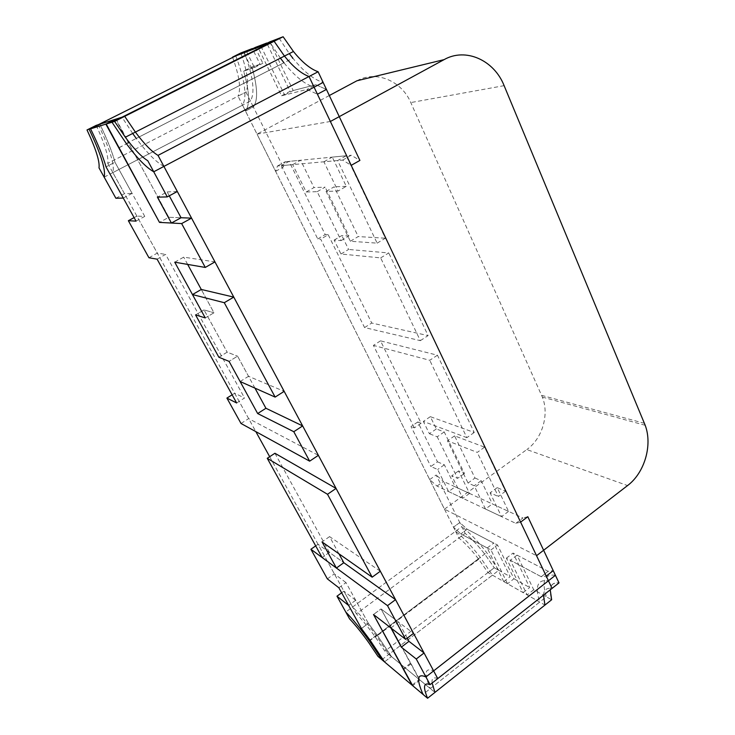 <?xml version="1.0" encoding="UTF-8"?>
<svg xmlns="http://www.w3.org/2000/svg" width="735" height="735" viewBox="0 0 735 735"><rect width="100%" height="100%" fill="white"/><g stroke="black" fill="none" stroke-linecap="round" stroke-linejoin="round"><path stroke-width="0.55" stroke-dasharray="3.67 2.76" d="M236.642 402.973L244.544 398.002L234.649 393.243L232.122 394.824M157.088 259.161L165.623 254.383L244.544 398.002M148.948 257.764L157.29 253.116L165.623 254.383M134.101 217.615L136.866 216.118L157.29 253.116M136.039 221.125L144.758 216.402L136.866 216.118M123.278 198.055L132.098 193.378L114.982 162.233C112.225 151.97 107.181 139.301 99.868 124.206C107.181 139.301 112.225 151.97 114.982 162.233L106.024 166.863L114.982 162.233L144.758 216.402M119.088 147.625L128.46 142.82L168.811 217.294L181.067 217.744L168.811 217.294L159.486 222.393L168.811 217.294L115.661 119.199M174.737 262.193L183.695 257.14L214.96 261.899M205.267 317.924L213.968 312.779L201.28 289.461L213.968 312.779L205.267 317.924M187.655 264.416L183.695 257.14M195.547 314.892L204.045 309.904L213.968 312.779L204.045 309.904L227.161 352.175L204.045 309.904L195.547 314.892M218.855 357.228L227.161 352.175L237.57 356.163L227.161 352.175L218.855 357.228M254.962 388.126L237.57 356.163L229.072 361.363L237.57 356.163L248.531 376.302L284.169 391.351M241.016 423.489L248.65 418.619L318.374 455.332M234.649 393.243L248.65 418.619M246.657 51.735L254.42 67.565L243.662 71.166C249.496 91.333 250.111 104.636 245.508 111.086L275.607 171.31L277.481 166L342.611 160.092L351.211 165.347M260.98 46.277L284.629 95.017L306.936 89.44L317.437 94.218L306.936 89.44L281.56 95.789L258.04 47.398M275.607 171.31L283.223 167.102L285.18 161.764L277.481 166M254.42 67.565L262.873 63.265L251.921 66.977L243.662 71.166L251.921 66.977C257.627 87.134 258.104 100.465 253.354 106.979L245.508 111.086L253.354 106.979L283.223 167.102M255.174 47.472L262.873 63.265M281.56 95.789L290.077 91.324L266.759 43.025M284.629 95.017L293.191 90.524L315.857 84.736L326.441 89.44L315.857 84.736L306.936 89.44L315.857 84.736L290.077 91.324M342.611 160.092L351.247 155.25L359.902 160.432M285.18 161.764L351.247 155.25M330.373 121.477L257.011 134.119L444.473 509.153L536.55 555.706M329.308 95.532L257.011 134.119M444.473 509.153L526.811 449.563L627.552 485.569M356.962 80.767C376.127 70.036 401.622 80.878 410.782 102.569L542.347 397.075C549.458 414.54 542.32 438.712 526.811 449.563M104.159 177.144L250.415 101.062C255.284 92.683 253.171 76.238 244.084 51.726M250.415 101.062L245.949 92.068C249.248 84.773 247.53 71.745 240.795 52.984C247.53 71.745 249.248 84.773 245.949 92.068L253.354 106.979C258.104 100.465 257.627 87.134 251.921 66.977L260.034 64.221L252.509 48.804M96.184 125.373C104.93 144.308 108.78 156.978 107.751 163.381L245.949 92.068L238.039 96.156L245.508 111.086C250.111 104.636 249.496 91.333 243.662 71.166L251.627 68.493L260.034 64.221M98.389 124.674C110.029 149.462 114.844 165.448 112.859 172.624L255.826 431.61M269.681 456.711L352.635 606.991C359.828 614.249 367.73 623.831 376.338 635.747L388.815 654.407L430.315 688.585C423.727 673.131 424.83 667.233 433.632 670.899M163.905 166.413C156.233 162.233 147.018 152.908 136.269 138.437L283.958 62.769C294.735 76.174 304.786 84.314 314.093 87.189M132.686 133.467L122.019 117.187M352.635 606.991L455.535 531.276C463.436 537.515 471.695 546.215 480.313 557.369L492.459 575.147L388.815 654.407M112.859 172.624L242.541 105.16L455.535 531.276M235.76 55.888C244.994 80.418 247.254 96.845 242.541 105.16M280.402 58.139L270.223 42.759M430.315 688.585L539.701 602.075C534.694 586.273 537.616 579.171 548.448 580.769M492.459 575.147L539.701 602.075M555.421 575.294C544.47 573.814 541.447 580.981 546.353 596.802L422.992 694.382M487.222 547.961L493.755 543.046L467.184 529.237L460.845 533.922L467.184 529.237L459.788 522.548L453.477 527.17L460.845 533.922L453.477 527.17L458.897 538.011C465.31 543.321 471.916 550.396 478.715 559.234L487.957 572.583L503.741 581.578L487.222 547.961L460.845 533.922L490.962 549.955L507.536 583.737L523.136 592.63L506.378 558.159L541.226 576.709L546.243 576.13L541.226 576.709L548.154 571.297L553.234 570.654L548.154 571.297L517.045 555.145L533.729 589.773L551.645 599.751C548.328 587.789 550.781 582.175 559.013 582.901C553.611 582.203 550.68 584.518 550.23 589.837M533.729 589.773L527.16 594.927L544.947 605.061L551.645 599.751L546.353 596.802M279.162 38.266L289.314 53.6M126.282 143.546L292.861 58.203C303.638 71.552 313.735 79.628 323.134 82.421M474.985 478.026L481.186 480.708L492.376 503.944L508.556 511.385L497.218 487.627L505.533 491.219L484.613 447.174L454.597 435.855L474.985 478.026L468.048 483.024L474.194 485.752L485.477 509.015L492.376 503.944M481.186 480.708L474.194 485.752M454.597 435.855L447.496 440.798L468.048 483.024M484.613 447.174L477.254 452.402L447.496 440.798M505.533 491.219L498.348 496.502L477.254 452.402M497.218 487.627L490.098 492.827L498.348 496.502M508.556 511.385L501.527 516.613L490.098 492.827M485.477 509.015L501.527 516.613M543.459 595.185C543.854 589.893 546.73 587.623 552.068 588.386M517.045 555.145L510.347 560.263L527.16 594.927M506.378 558.159L513.048 553.069L548.154 571.297L541.226 576.709L510.347 560.263M503.741 581.578L510.154 576.635L493.755 543.046M487.957 572.583L494.26 567.778L510.154 576.635M458.897 538.011L465.163 533.38C471.604 538.645 478.228 545.673 485.026 554.475L494.26 567.778L485.026 554.475C478.228 545.673 471.604 538.645 465.163 533.38L461.828 526.646L345.781 612.034M520.61 522.126L515.795 523.357L437.003 486.083L429.69 479.587L453.477 527.17L459.788 522.548L465.163 533.38L356.401 613.808C362.281 619.927 368.612 627.699 375.41 637.126L384.874 651.164L419.272 679.498L381.024 608.92L413.548 633.34M437.481 461.828L444.344 464.796L455.185 486.827L469.536 493.433L458.557 470.933L464.437 473.469L444.225 431.941L436.333 428.964L430.324 416.662L474.24 432.483L437.454 355.216L380.519 340.847L421.137 423.231L417.792 421.963L437.481 461.828L430.857 466.486L437.665 469.509L448.589 491.559L455.185 486.827M444.344 464.796L437.665 469.509M417.792 421.963L411.021 426.576L430.857 466.486M421.137 423.231L414.338 427.871L411.021 426.576M380.519 340.847L373.417 345.395L414.338 427.871M437.454 355.216L429.764 360.297L373.417 345.395M474.24 432.483L466.863 437.656L429.764 360.297M430.324 416.662L423.332 421.431L466.863 437.656M436.333 428.964L429.396 433.742L423.332 421.431M444.225 431.941L437.224 436.792L429.396 433.742M464.437 473.469L457.583 478.366L437.224 436.792M458.557 470.933L451.759 475.775L457.583 478.366M469.536 493.433L462.82 498.293L451.759 475.775M448.589 491.559L462.82 498.293M381.897 659.69L498.789 570.305L486.662 552.582C478.044 541.465 469.766 532.82 461.828 526.646M498.789 570.305L494.26 567.778L384.874 651.164M338.863 587.761L345.983 582.598L368.373 623.344L361.418 628.544L368.373 623.344L376.963 634.819L391.443 656.575L376.963 634.819L368.373 623.344L355.685 600.247L348.629 605.429M327.36 578.886L334.351 573.86L345.983 582.598M315.701 545.894L318.016 544.267L334.351 573.86M274.918 453.265L329.39 552.398L343.824 562.716L318.016 544.267M407.245 638.155L398.618 622.132L381.024 608.92L373.499 614.515L381.024 608.92L419.924 680.031L434.945 692.407M412.298 684.956L419.272 679.498M384.506 661.895L391.443 656.575L384.506 661.895M337.631 160.552L323.896 161.792L338.036 191.072L326.083 191.422L350.347 241.255L377.147 243.147L337.631 160.552L346.203 155.746L332.275 157.115L346.295 186.35L338.036 191.072M323.896 161.792L332.275 157.115M377.147 243.147L385.37 238.213L346.203 155.746M350.347 241.255L358.23 236.569L385.37 238.213M326.083 191.422L334.168 186.809L358.23 236.569M346.295 186.35L334.168 186.809M269.754 41.877L293.191 90.524M232.536 57.119C239.38 75.898 241.218 88.907 238.039 96.156M251.627 68.493L243.91 52.782M281.312 165.651L317.74 238.939L320.699 239.151L364.569 327.562L420.346 340.654L380.656 257.893L340.966 254.007L334.131 240.106L341.132 240.602L317.171 191.679L306.192 191.991L292.686 164.622L281.312 165.651L289.066 161.388L325.219 234.566L328.205 234.741L320.699 239.151M317.74 238.939L325.219 234.566M292.686 164.622L300.615 160.248L289.066 161.388M306.192 191.991L314.01 187.572L300.615 160.248M317.171 191.679L325.136 187.149L314.01 187.572M341.132 240.602L348.904 235.999L325.136 187.149M334.131 240.106L341.812 235.567L348.904 235.999M340.966 254.007L348.601 249.45L341.812 235.567M380.656 257.893L388.769 252.959L348.601 249.45M420.346 340.654L428.11 335.601L388.769 252.959M364.569 327.562L371.735 323.042L428.11 335.601M328.205 234.741L371.735 323.042M169.28 195.832L167.176 191.918L157.4 197.164M119.144 147.707L128.46 142.82M116.038 119.088L128.846 142.737M167.176 191.918L177.319 191.495M115.882 198.248L124.491 193.691L132.098 193.378M107.751 163.381L124.491 193.691M240.125 381.529L248.531 376.302M490.962 549.955L497.531 545.003L513.976 578.767L507.536 583.737M429.69 479.587L436.167 475.003L459.788 522.548L467.184 529.237L497.531 545.003M437.003 486.083L443.508 481.453L436.167 475.003M515.795 523.357L522.925 518L443.508 481.453M527.813 516.705L522.925 518M523.136 592.63L529.687 587.513L513.048 553.069M513.976 578.767L529.687 587.513M432.116 683.063C431.537 678.313 433.42 676.825 437.757 678.616M390.91 627.956L398.618 622.132M419.924 680.031L412.702 685.7M411.104 663.76L403.818 669.41M410.461 663.236L403.175 668.878M341.646 592.796L343.897 591.161L356.401 613.808M355.685 600.247L343.897 591.161M338.964 553.822L329.565 536.605L380.335 571.224M329.565 536.605L322.031 541.906M329.39 552.398L322.132 557.534M504.118 85.655L410.782 102.569M541.621 395.338L644.439 423.323M542.347 397.075L645.201 425.299M376.338 635.747L480.313 557.369M478.715 559.234L375.41 637.126M369.402 640.975L486.662 552.582M376.963 634.819L369.999 640.075L376.963 634.819"/><path stroke-width="1.1" d="M157.088 259.161L236.642 402.973L226.904 398.085L241.016 423.489L309.656 461.167L293.789 431.711L257.663 413.548L229.072 361.363L218.855 357.228L195.547 314.892L205.267 317.924L174.737 262.193L205.276 267.439L181.646 223.587L159.486 222.393L105.849 124.123L90.58 128.855C97.985 143.968 103.139 156.638 106.024 166.863L136.039 221.125L128.359 220.711L148.948 257.764L157.088 259.161M232.122 394.824L226.904 398.085M128.359 220.711L134.101 217.615M90.58 128.855L99.868 124.206L87.015 129.957C95.89 148.902 99.886 161.544 99.014 167.892L115.882 198.248L123.278 198.055L106.024 166.863C103.139 156.638 97.985 143.968 90.58 128.855M105.849 124.123L115.661 119.199L96.184 125.373L87.015 129.957C95.89 148.902 99.886 161.544 99.014 167.892L104.159 177.144C105.95 170.051 100.952 154.111 89.146 129.296L244.084 51.726L89.146 129.296M181.646 223.587L191.55 218.13L181.067 217.744L169.28 195.832M205.276 267.439L214.96 261.899L191.55 218.13M192.469 294.57L205.267 317.924L195.547 314.892L218.855 357.228L229.072 361.363L240.125 381.529L275.138 397.093L224.276 302.701L192.469 294.57L201.28 289.461L187.655 264.416M257.663 413.548L265.932 408.274L254.962 388.126M293.789 431.711L302.655 425.923L265.932 408.274M309.656 461.167L318.374 455.332L302.655 425.923M309.022 76.504L318.108 71.754L359.902 160.432L351.211 165.347L317.437 94.218L326.441 89.44L317.437 94.218L309.022 76.504C301.378 73.72 293.191 66.913 284.463 56.071L274.118 41.27L260.98 46.277L269.754 41.877L283.122 36.75L293.449 51.496C302.168 62.282 310.39 69.035 318.108 71.754L323.134 82.421L153.734 171.779C146.182 167.506 137.032 158.099 126.282 143.546L111.996 122.221L283.122 36.75L114.596 121.422L106.207 124.013L159.486 222.393L171.42 223.036L157.4 197.164L167.277 196.906L147.781 160.735C141.497 156.831 134.009 148.994 125.308 137.234L114.596 121.422L124.702 116.341L116.038 119.088L106.207 124.013M258.04 47.398L246.657 51.735L255.174 47.472L266.759 43.025L258.04 47.398M444.096 59.627C465.779 47.26 494.186 60.27 504.118 85.655L645.201 425.299C652.689 445.144 644.604 472.853 627.552 485.569L536.55 555.706L330.373 121.477L444.096 59.627L356.962 80.767L329.308 95.532M255.826 431.61L269.681 456.711M433.632 670.899L163.905 166.413L314.093 87.189L548.448 580.769L433.632 670.899M136.269 138.437L132.686 133.467M122.019 117.187L98.389 124.674L235.76 55.888L270.223 42.759L122.019 117.187M283.958 62.769L280.402 58.139M425.923 676.944L555.421 575.294L559.013 582.901L553.234 570.654L546.243 576.13L520.61 522.126L527.813 516.705L553.234 570.654L546.243 576.13L552.068 588.386L559.013 582.901L430.085 684.662L416.258 659.001L401.319 647.167L390.91 627.956L373.499 614.515L405.674 639.358L387.51 605.649L310.905 549.265L327.36 578.886L338.863 587.761L361.418 628.544L369.999 640.075L384.506 661.895L412.059 685.149L373.499 614.515L412.702 685.7L427.577 698.25C422.818 686.674 423.654 682.144 430.085 684.662L425.923 676.944C417.278 673.131 416.295 678.947 422.992 694.382L427.577 698.25C422.818 686.674 423.654 682.144 430.085 684.662L437.757 678.616L424.049 652.974L408.954 641.333L407.245 638.155M550.23 589.837L551.645 599.751L427.577 698.25L434.945 692.407L432.116 683.063M289.314 53.6L292.861 58.203M111.996 122.221L114.596 121.422L125.308 137.234L293.449 51.496L283.122 36.75L274.118 41.27M153.734 171.779L147.781 160.735C141.497 156.831 134.009 148.994 125.308 137.234L135.387 132.089L124.702 116.341M284.463 56.071L293.449 51.496C302.168 62.282 310.39 69.035 318.108 71.754L158.016 155.388C151.63 151.566 144.097 143.794 135.387 132.089M544.947 605.061L543.459 595.185M345.781 612.034C352.919 619.357 360.793 629.004 369.402 640.975L381.897 659.69L378.001 656.401L384.506 661.895L369.999 640.075L361.418 628.544L348.629 605.429L336.979 596.195L349.566 618.861C355.409 625.035 361.73 632.853 368.52 642.326L378.001 656.401L368.52 642.326C361.73 632.853 355.409 625.035 349.566 618.861L345.781 612.034M310.905 549.265L315.701 545.894M387.51 605.649L395.54 599.659L343.824 562.716L338.964 553.822M405.674 639.358L413.548 633.34L395.54 599.659M252.381 48.547L240.795 52.984L232.536 57.119L252.509 48.804M171.42 223.036L181.067 217.744M167.277 196.906L177.319 191.495L158.016 155.388M224.276 302.701L233.776 297.105L201.28 289.461M275.138 397.093L284.169 391.351L233.776 297.105M408.954 641.333L401.319 647.167M424.049 652.974L416.258 659.001M336.979 596.195L341.646 592.796M336.07 488.417L274.918 453.265L267.246 458.3L322.132 557.534L336.4 568.036L322.031 541.906L372.167 577.177L380.335 571.224L336.07 488.417L327.507 494.287L267.246 458.3M343.824 562.716L336.4 568.036M372.167 577.177L327.507 494.287"/></g></svg>
